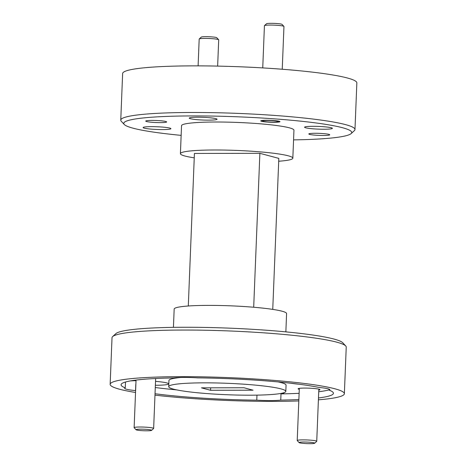 <?xml version="1.0" encoding="UTF-8"?>
<svg xmlns="http://www.w3.org/2000/svg" width="467" height="467" viewBox="0 0 467 467"><rect width="100%" height="100%" fill="white"/><g stroke="black" fill="none" stroke-linecap="round" stroke-linejoin="round"><path stroke-width="0.7" d="M318.798 390.108A10.939 1.068 -177.7 0 0 319.936 389.566A10.939 1.068 -177.7 0 0 319.101 389.215A10.939 1.068 -177.7 0 0 307.409 388.112A10.939 1.068 -177.7 0 0 298.18 388.69A10.939 1.068 -177.7 0 0 299.008 389.256A10.939 1.068 -177.7 0 0 299.277 389.32M256.973 395.129L256.768 400.161A21.879 2.137 -177.7 0 0 270.457 400.593A21.879 2.137 -177.7 0 0 280.749 400.108L281 393.897A21.879 2.137 -177.7 0 0 283.959 392.945A21.879 2.137 -177.7 0 0 283.866 392.735M155.377 385.275A21.879 2.137 -177.7 0 0 155.383 385.275A21.879 2.137 -177.7 0 0 168.634 383.851A21.879 2.137 -177.7 0 0 155.534 381.364M329.293 389.215L329.253 390.19A21.879 2.137 -177.7 0 0 329.854 389.723A21.879 2.137 -177.7 0 0 318.979 387.435A106.266 10.373 2.3 0 0 197.745 377.873A21.879 2.137 -177.7 0 0 184.056 377.441A21.879 2.137 -177.7 0 0 173.771 377.926A106.266 10.373 2.3 0 0 121.081 384.75A106.266 10.373 2.3 0 0 125.261 387.844A21.879 2.137 -177.7 0 0 124.666 388.311A21.879 2.137 -177.7 0 0 135.535 390.599L135.786 384.382A21.879 2.137 -177.7 0 0 135.862 384.388A106.266 10.373 2.3 0 1 135.786 384.382M279.196 121.257A9.609 0.94 -177.7 0 0 268.461 120.276A9.609 0.94 -177.7 0 0 260.767 120.889A9.609 0.94 -177.7 0 0 261.543 121.292A9.609 0.94 -177.7 0 0 272.284 122.272A9.609 0.94 -177.7 0 0 279.972 121.659A9.609 0.94 -177.7 0 0 279.196 121.257M165.814 121.496A10.472 1.022 -177.7 0 0 154.116 120.428A10.472 1.022 -177.7 0 0 145.733 121.093A10.472 1.022 -177.7 0 0 146.58 121.537A10.472 1.022 -177.7 0 0 158.278 122.599A10.472 1.022 -177.7 0 0 166.661 121.934A10.472 1.022 -177.7 0 0 165.814 121.496M328.908 134.362A10.472 1.022 -177.7 0 0 317.21 133.293A10.472 1.022 -177.7 0 0 308.827 133.959A10.472 1.022 -177.7 0 0 309.674 134.403A10.472 1.022 -177.7 0 0 321.372 135.465A10.472 1.022 -177.7 0 0 329.755 134.8A10.472 1.022 -177.7 0 0 328.908 134.362M215.923 118.653A13.911 1.36 -177.7 0 0 200.384 117.24A13.911 1.36 -177.7 0 0 189.258 118.122A13.911 1.36 -177.7 0 0 190.378 118.706A13.911 1.36 -177.7 0 0 205.918 120.118A13.911 1.36 -177.7 0 0 217.05 119.237A13.911 1.36 -177.7 0 0 215.923 118.653M331.249 127.748A13.911 1.36 -177.7 0 0 315.71 126.335A13.911 1.36 -177.7 0 0 304.583 127.217A13.911 1.36 -177.7 0 0 305.704 127.806A13.911 1.36 -177.7 0 0 321.243 129.219A13.911 1.36 -177.7 0 0 332.376 128.337A13.911 1.36 -177.7 0 0 331.249 127.748M169.784 128.092A13.911 1.36 -177.7 0 0 154.244 126.674A13.911 1.36 -177.7 0 0 143.112 127.561A13.911 1.36 -177.7 0 0 144.239 128.145A13.911 1.36 -177.7 0 0 159.778 129.557A13.911 1.36 -177.7 0 0 170.91 128.676A13.911 1.36 -177.7 0 0 169.784 128.092M293.568 139.884A114.076 11.132 -177.7 0 0 351.137 133.591A114.076 11.132 -177.7 0 0 192.853 115.921A114.076 11.132 -177.7 0 0 124.263 124.485A114.076 11.132 -177.7 0 0 181.143 135.366M124.263 124.485L121.28 121.28A117.205 11.442 2.3 0 1 120.76 120.136A117.205 11.442 2.3 0 1 191.744 112.483A117.205 11.442 2.3 0 1 354.978 129.54A117.205 11.442 2.3 0 1 354.365 130.643L351.137 133.591M112.635 336.596L115.863 333.642A114.076 11.132 2.3 0 1 184.366 327.262A114.076 11.132 2.3 0 1 342.737 342.755L345.72 345.959A117.205 11.442 -177.7 0 0 183.006 330.041A117.205 11.442 -177.7 0 0 112.635 336.596A117.205 11.442 -177.7 0 0 112.022 337.694L110.148 384.312A117.205 11.442 2.3 0 1 181.138 376.659A117.205 11.442 2.3 0 1 344.366 393.722A117.205 11.442 2.3 0 1 318.406 399.828M120.76 120.136L122.634 73.517A117.205 11.442 2.3 0 1 193.618 65.865A117.205 11.442 2.3 0 1 356.852 82.922L354.978 129.54M278.7 161.238A56.256 5.493 -177.7 0 0 292.832 158.179A56.256 5.493 -177.7 0 0 214.481 149.989A56.256 5.493 -177.7 0 0 180.408 153.661A56.256 5.493 -177.7 0 0 194.249 157.846M180.408 153.661L181.535 125.687A56.256 5.493 2.3 0 1 215.608 122.015A56.256 5.493 2.3 0 1 293.953 130.205L292.832 158.179M298.81 400.925A117.205 11.442 2.3 0 1 273.382 401.375A117.205 11.442 2.3 0 1 154.98 395.146M135.541 392.484A117.205 11.442 2.3 0 1 110.148 384.312M250.318 395.193A58.603 5.721 2.3 0 1 168.704 386.664A58.603 5.721 2.3 0 1 204.196 382.841A58.603 5.721 2.3 0 1 285.81 391.369A58.603 5.721 2.3 0 1 250.318 395.193M168.704 386.664L168.955 380.447A58.603 5.721 2.3 0 1 180.933 377.476M173.432 327.355L174.168 309.061A56.256 5.493 2.3 0 1 208.241 305.383A56.256 5.493 2.3 0 1 286.592 313.573L285.857 331.868M256.768 400.161A106.266 10.373 2.3 0 1 155.038 393.751M176.707 389.892A106.266 10.373 2.3 0 1 155.289 387.534M125.5 382.006L125.261 387.844M210.57 390.284L201.464 387.844L243.949 387.75L253.05 390.19L210.57 390.284L210.664 387.82M278.063 381.924A58.603 5.721 2.3 0 1 286.061 385.152L285.81 391.369M329.27 389.811A106.266 10.373 2.3 0 1 318.728 391.743M299.119 393.313A106.266 10.373 2.3 0 1 281 393.897M290.859 383.238A21.879 2.137 -177.7 0 0 298.547 384.16M136.014 380.681A21.879 2.137 -177.7 0 0 130.474 380.897M329.253 390.19A106.266 10.373 2.3 0 1 333.438 393.284A106.266 10.373 2.3 0 1 318.482 397.96M298.868 399.53A106.266 10.373 2.3 0 1 280.749 400.108M344.366 393.722L346.24 347.104A117.205 11.442 -177.7 0 0 345.72 345.959M188.3 306.002L194.424 153.45L259.874 153.31L278.817 158.389L272.751 309.393M259.874 153.31L253.692 307.245M199.234 38.954L201.254 37.109A7.816 0.765 2.3 0 1 207.92 36.695A7.816 0.765 2.3 0 1 216.256 37.5A7.816 0.765 2.3 0 1 216.793 37.734L218.655 39.736A9.766 0.952 -177.7 0 0 217.99 39.444A9.766 0.952 -177.7 0 0 207.57 38.44A9.766 0.952 -177.7 0 0 199.234 38.954A9.766 0.952 -177.7 0 0 199.181 39.047L198.107 65.865M217.645 66.098L218.702 39.829A9.766 0.952 -177.7 0 0 218.655 39.736M263.131 121.274A7.816 0.765 -177.7 0 0 271.467 122.074A7.816 0.765 -177.7 0 0 278.139 121.659A7.816 0.765 -177.7 0 0 277.608 121.274A7.816 0.765 -177.7 0 0 268.519 120.457A7.816 0.765 -177.7 0 0 262.6 121.035A7.816 0.765 -177.7 0 0 263.131 121.274M264.485 25.609L266.505 23.764A7.816 0.765 2.3 0 1 273.177 23.35A7.816 0.765 2.3 0 1 281.513 24.15A7.816 0.765 2.3 0 1 282.045 24.389L283.907 26.386A9.766 0.952 -177.7 0 0 283.241 26.094A9.766 0.952 -177.7 0 0 272.821 25.095A9.766 0.952 -177.7 0 0 264.485 25.609A9.766 0.952 -177.7 0 0 264.433 25.703L262.74 67.908M282.237 69.244L283.954 26.485A9.766 0.952 -177.7 0 0 283.907 26.386M136.697 430.014A7.816 0.765 -177.7 0 0 145.068 430.784A7.816 0.765 -177.7 0 0 151.577 430.364A7.816 0.765 -177.7 0 0 150.917 429.949A7.816 0.765 -177.7 0 0 141.799 429.161A7.816 0.765 -177.7 0 0 136.037 429.745A7.816 0.765 -177.7 0 0 136.697 430.014M136.037 429.745L134.169 427.743A9.766 0.952 2.3 0 1 134.128 427.644A9.766 0.952 2.3 0 1 141.845 427.025A9.766 0.952 2.3 0 1 152.773 428A9.766 0.952 2.3 0 1 153.643 428.432A9.766 0.952 2.3 0 1 153.596 428.519L151.577 430.364M299.791 442.879A7.816 0.765 -177.7 0 0 308.162 443.65A7.816 0.765 -177.7 0 0 314.67 443.236A7.816 0.765 -177.7 0 0 314.011 442.815A7.816 0.765 -177.7 0 0 304.893 442.027A7.816 0.765 -177.7 0 0 299.131 442.611A7.816 0.765 -177.7 0 0 299.791 442.879M299.131 442.611L297.263 440.609A9.766 0.952 2.3 0 1 297.222 440.509A9.766 0.952 2.3 0 1 304.939 439.891A9.766 0.952 2.3 0 1 315.867 440.866A9.766 0.952 2.3 0 1 316.737 441.297A9.766 0.952 2.3 0 1 316.69 441.385L314.67 443.236M278.139 121.659L278.706 121.14M262.6 121.035L262.075 120.468M155.651 378.503L153.643 428.432M136.037 380.074L134.128 427.644M318.833 389.145L316.737 441.297M299.318 388.363L297.222 440.509"/></g></svg>
